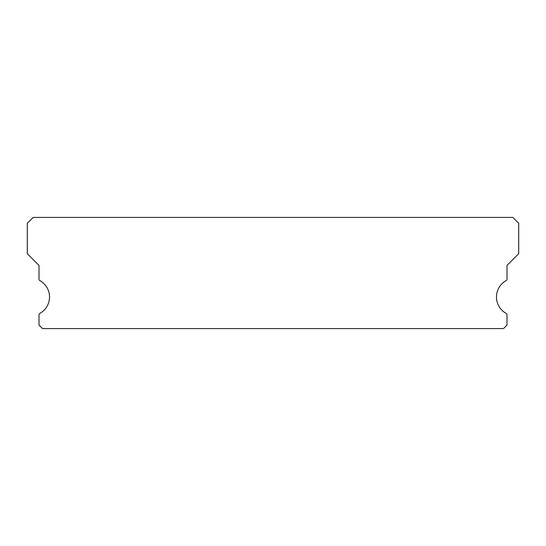 <?xml version="1.0" encoding="UTF-8"?>
<svg xmlns="http://www.w3.org/2000/svg" width="546" height="546" viewBox="0 0 546 546"><rect width="100%" height="100%" fill="white"/><g stroke="black" fill="none" stroke-linecap="round" stroke-linejoin="round"><path stroke-width="0.82" d="M506.094 313.349A18.721 18.721 0 0 1 506.094 280.624A1.754 1.754 0 0 0 507.002 279.088L507.002 265.397L518.7 253.692L518.7 223.273L512.851 217.424L33.149 217.424L27.3 223.273L27.3 253.692L38.998 265.397L38.998 279.088A1.754 1.754 0 0 0 39.906 280.624A18.721 18.721 0 0 1 39.906 313.349A1.754 1.754 0 0 0 38.998 314.885L38.998 325.068L42.513 328.576L503.487 328.576L507.002 325.068L507.002 314.885A1.754 1.754 0 0 0 506.094 313.349"/></g></svg>
